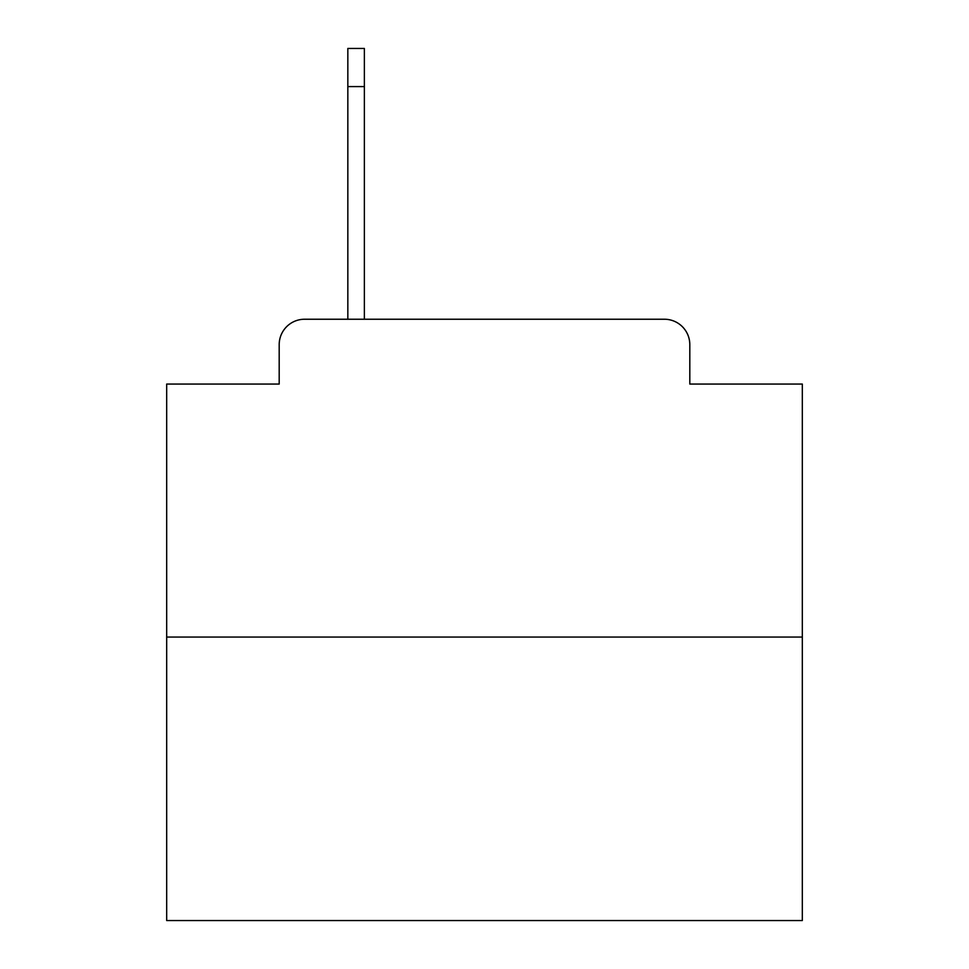 <?xml version="1.0" encoding="UTF-8"?>
<svg xmlns="http://www.w3.org/2000/svg" width="969" height="969" viewBox="0 0 969 969"><rect width="100%" height="100%" fill="white"/><g stroke="black" fill="none" stroke-linecap="round" stroke-linejoin="round"><path stroke-width="1.45" d="M279.193 344.661L279.193 384.063L279.193 344.661A25.424 25.424 0 0 1 304.617 319.237L347.835 319.237L347.835 48.45L364.368 48.45L364.368 319.237L385.335 319.237M802.32 637.057L166.68 637.057L166.68 920.55L802.32 920.55L802.32 384.063L689.807 384.063L689.807 344.661A25.424 25.424 0 0 0 664.383 319.237L304.617 319.237M166.68 637.057L166.68 384.063L279.193 384.063M583.665 319.237L664.383 319.237M689.807 384.063L689.807 344.661M364.368 86.592L347.835 86.592"/></g></svg>
